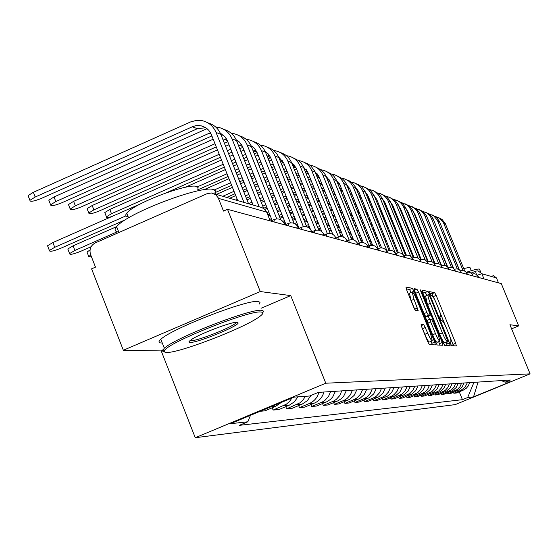 <?xml version="1.0" encoding="UTF-8"?>
<svg xmlns="http://www.w3.org/2000/svg" width="558" height="558" viewBox="0 0 558 558"><rect width="100%" height="100%" fill="white"/><g stroke="black" fill="none" stroke-linecap="round" stroke-linejoin="round"><path stroke-width="0.84" d="M450.536 343.777L451.624 345.688L456.346 345.918L455.698 343.275L436.189 295.391L434.64 292.643L429.618 291.667L430.051 293.487L431.16 295.44L431.808 295.559C432.945 296.249 434.612 299.207 436.816 304.417L438.455 308.441C440.353 313.24 441.064 316.03 440.604 316.811L439.809 316.756L440.283 318.604L441.378 320.529L442.013 320.606C443.122 321.234 444.782 324.163 446.986 329.38L448.632 333.412C450.557 338.308 451.283 341.14 450.801 341.914L450.055 341.901L450.536 343.777M421.144 324.296L421.792 327.127L427.714 341.705L429.402 344.621L435.386 344.9L434.689 342.096L414.008 291.22L412.334 288.298L405.966 287.077L406.649 289.832L413.771 307.381L415.473 310.332L418.186 310.694L414.001 299.304L412.174 291.974C413.108 292.127 414.657 294.729 416.805 299.772L430.448 333.328L432.297 340.819C431.369 340.638 429.848 338.071 427.735 333.112L423.766 324.561L421.074 324.324M325.788 383.22L290.739 295.601L260.272 291.548L227.511 209.327L501.286 283.61L518.675 325.893L509.914 324.728L530.1 373.874L325.788 383.22L195.258 437.716L455.202 404.62L530.1 373.874M443.066 342.563L444.656 345.353L450.146 345.611L449.462 342.926L429.604 294.15L428.021 291.353L422.176 290.237L422.845 292.88L443.066 342.563M442.892 345.269L437.193 344.997L435.554 342.145L414.922 291.388L414.245 288.688L416.91 289.19L418.556 292.071L426.835 312.424L428.467 315.284L430.169 315.486L429.486 312.787L420.927 291.757L420.46 289.895L421.632 291.89L442.236 342.521L442.892 345.269M260.272 291.548L123.346 350.257L91.582 268.844L95.495 267.129L90.563 254.511C89.113 249.37 90.661 245.506 95.209 242.932L207.151 193.654L211.433 192.977L215.653 194.665L218.15 197.727L223.5 211.084L227.511 209.327M123.346 350.257L161.22 350.919L195.258 437.716M492.777 275.143L496.474 277.933L481.868 273.748L477.334 275.185M498.496 282.857L496.474 277.933M511.602 328.829L518.675 325.893M467.325 382.781L464.926 387.398L460.727 390.426L463.147 390.216L466.272 388.263L468.211 386.024L469.703 382.628M463.147 390.216L456.311 393.027L453.849 393.257L453.466 392.323M460.727 390.426L453.849 393.257M447.467 392.846L447.865 393.815L450.418 393.578L458.718 390.049L462.08 387.071L464.033 382.99M461.578 383.151L460.05 386.631L457.476 389.414L447.865 393.815M441.259 393.383L441.664 394.387L444.314 394.143L452.754 390.558L456.179 387.517L458.167 383.374M455.621 383.534L454.066 387.078L451.45 389.916L441.664 394.387M434.815 393.941L435.233 394.987L437.981 394.736L446.574 391.081L450.062 387.984L452.085 383.765M449.441 383.932L447.858 387.545L445.193 390.433L435.233 394.987M428.125 394.527L428.565 395.608L431.418 395.343L440.164 391.625L443.715 388.473L445.772 384.169M443.031 384.35L441.42 388.026L438.707 390.963L428.565 395.608M421.185 395.127L421.639 396.257L424.603 395.978L433.51 392.19L437.123 388.975L439.223 384.595M436.377 384.776L434.731 388.528L431.969 391.521L421.639 396.257M413.973 395.748L414.448 396.926L417.524 396.633L426.598 392.776L430.281 389.498L432.415 385.034M429.458 385.222L427.784 389.045L424.973 392.1L414.448 396.926M406.468 396.396L406.963 397.617L410.165 397.324L419.414 393.383L423.166 390.049L425.342 385.487M422.267 385.69L420.558 389.582L417.691 392.699L406.963 397.617M398.663 397.073L399.179 398.342L402.513 398.035L411.937 394.018L415.759 390.614L417.984 385.962M414.782 386.171L413.039 390.147L410.116 393.327L399.179 398.342M390.53 397.77L391.067 399.096L394.541 398.775L404.152 394.673L408.051 391.2L410.318 386.457M406.984 386.673L405.206 390.733L402.22 393.976L391.067 399.096M382.056 398.496L382.614 399.884L386.234 399.549L396.04 395.364L400.023 391.814L402.339 386.973M398.858 387.196L397.045 391.339L393.997 394.652L391.716 396.089L382.614 399.884M373.211 399.256L373.797 400.707L377.578 400.351L387.587 396.075L391.646 392.455L394.011 387.51M390.377 387.74L388.521 391.981L385.418 395.364L383.088 396.829L373.797 400.707M363.976 400.044L364.59 401.565L368.531 401.195L378.756 396.829L382.907 393.125L385.313 388.068M381.519 388.312L379.628 392.644L376.455 396.103L374.076 397.596L364.59 401.565M354.323 400.867L354.965 402.457L359.087 402.074L369.529 397.61L373.769 393.822L376.231 388.654M372.263 388.912L370.331 393.334L367.087 396.877L364.653 398.405L354.965 402.457M344.223 401.732L344.893 403.392L349.21 402.995L359.882 398.426L364.214 394.555L366.732 389.268M362.581 389.533L360.601 394.067L357.287 397.687L354.797 399.249L344.893 403.392M333.642 402.632L334.347 404.376L338.866 403.957L349.775 399.284L354.204 395.322L356.785 389.909M352.433 390.188L350.41 394.827L347.02 398.531L344.474 400.135L334.347 404.376M322.552 403.574L323.284 405.408L328.027 404.962L338.294 400.665L341.656 398.384L343.721 396.124L346.358 390.579M341.796 390.872L339.724 395.622L336.251 399.416L333.649 401.062L323.284 405.408M310.904 404.557L311.671 406.482L316.651 406.022L327.162 401.614L330.601 399.284L332.721 396.968L335.414 391.284M330.622 391.597L328.502 396.466L324.951 400.351L322.287 402.032L311.671 406.482M298.663 405.589L299.472 407.619L304.71 407.131L314.503 403.057C319.329 400.902 322.475 397.226 323.926 392.03M318.883 392.351C317.418 397.603 314.245 401.321 309.369 403.504L299.472 407.619M285.773 406.67L286.631 408.819L292.141 408.303L302.178 404.125L307.36 400.672L310.918 395.483M305.393 396.32L303.022 400.002L299.806 402.925L286.631 408.819M272.199 407.807L273.099 410.074L278.909 409.537L289.197 405.241L294.331 401.879L297.944 396.843M291.953 398.014L289.546 401.439L286.414 404.166L273.099 410.074M260.181 411.274L264.952 410.834L275.512 406.426L281.267 402.471M501.356 380.591L505.088 382.167L510.291 381.798L473.526 396.891L467.667 397.533L473.944 382.356M250.465 415.333L247.836 421.785L239.243 425.363L462.449 399.674L467.667 397.533M247.836 421.785L230.405 423.71L294.101 397.115L309.641 396.013L318.339 392.386L510.347 380.005L505.088 382.167M290.739 295.601L261.039 308.281M162.518 350.361L161.22 350.919M459.255 391.814L462.449 399.674M473.526 396.891L478.073 382.09M435.463 301.32L431.962 293.78L430.023 293.41M453.515 345.779L449.797 336.495M445.633 326.284L439.613 311.51M426.94 295.461L425.294 292.504L422.504 291.974M447.237 345.479L446.128 342.591M448.06 341.782L430.141 297.002L429.032 295.043L428.174 294.938C427.714 295.733 428.432 298.537 430.33 303.357L442.348 332.889C444.6 338.211 446.288 341.161 447.397 341.74L448.06 341.782L445.319 342.926L448.088 341.775M425.594 296.068L427.302 303.831M439.871 334.73C442.034 339.689 443.624 342.403 444.649 342.884L447.397 341.74M445.319 342.926L444.649 342.884M427.393 316.644L425.656 316.463L424.024 313.61L415.089 291.799M428.293 316.274L429.555 319.385M438.616 341.656L439.439 343.686L442.236 342.521M435.442 333.593C437.5 338.434 438.979 340.945 439.871 341.133L438.037 333.803L431.704 319.385L430.009 319.197L430.692 321.924L435.442 333.593L432.624 334.772C434.689 339.606 436.168 342.117 437.067 342.305L439.871 341.133M429.988 319.211L427.198 320.376L427.881 323.103L430.692 321.924M432.624 334.772L427.881 323.103M439.962 345.13L439.439 343.686M432.297 340.819L429.43 342.019C428.495 341.838 426.975 339.271 424.861 334.319L421.611 326.66M409.377 293.152L411.134 300.511L414.001 299.304M414.754 309.432L411.134 300.511M411.162 292.399L409.495 289.497L406.294 288.891M432.366 344.767L431.048 341.343M440.157 223.256L459.38 269.807M464.793 271.125L445.277 223.542L442.075 219.482L438.183 217.369M463.098 270.588L443.491 222.775L439.85 218.401L435.052 216.295M417.851 221.414L417.447 221.589M412.794 223.584L412.306 223.793M407.535 225.844L406.963 226.088M402.067 228.187L401.404 228.473M396.375 230.628L395.615 230.956M390.454 233.167L389.582 233.544M384.274 235.818L383.29 236.243M377.829 238.58L376.727 239.061M371.105 241.468L369.863 242.005M371.035 244.885L372.277 244.355M377.899 241.949L379.001 241.468M384.462 239.131L385.452 238.705M390.76 236.432L391.625 236.062M396.787 233.844L397.554 233.516M402.583 231.368L403.246 231.082M408.142 228.982L408.714 228.738M413.485 226.688L413.973 226.478M418.626 224.483L419.037 224.309M378.415 243.218L379.517 242.744M384.978 240.4L385.969 239.982M391.277 237.708L392.141 237.331M397.31 235.12L398.07 234.792M403.099 232.637L403.762 232.351M408.658 230.259L409.237 230.008M414.001 227.964L414.496 227.755M419.149 225.76L419.56 225.585M433.845 220.57L453.682 268.475M459.143 269.647L439.258 221.121L436.565 217.481L432.025 214.844M457.33 268.942L437.409 220.326L433.705 215.883L428.781 213.728M416.031 216.936L415.619 217.118M410.967 219.113L410.479 219.322M405.715 221.366L405.136 221.617M400.246 223.716L399.584 224.002M394.562 226.157L393.795 226.485M388.633 228.703L387.768 229.073M382.46 231.354L381.477 231.779M376.022 234.123L374.913 234.597M369.298 237.011L368.057 237.541M362.268 240.024L360.88 240.624M369.243 240.477L370.484 239.947M376.106 237.534L377.215 237.059M382.669 234.716L383.66 234.297M388.961 232.016L389.833 231.647M394.994 229.429L395.755 229.101M400.784 226.946L401.446 226.66M406.336 224.56L406.915 224.316M411.678 222.265L412.174 222.056M416.819 220.061L417.231 219.887M369.78 241.795L371.021 241.265M376.643 238.852L377.745 238.378M383.207 236.034L384.19 235.609M389.498 233.335L390.37 232.965M395.531 230.747L396.292 230.419M401.321 228.264L401.983 227.978M406.88 225.878L407.452 225.634M412.223 223.591L412.711 223.381M417.356 221.386L417.768 221.205M427.316 217.822L447.893 267.38M453.312 268.175L433.022 218.617L430.274 214.907L425.649 212.221M451.366 267.254L431.104 217.794L429.758 215.632L427.337 213.275L422.287 211.077M409.077 214.474L408.589 214.684M403.825 216.734L403.253 216.978M398.363 219.085L397.694 219.371M392.672 221.526L391.911 221.854M386.757 224.072L385.885 224.449M380.584 226.722L379.6 227.148M374.146 229.491L373.037 229.973M367.422 232.386L366.181 232.916M360.398 235.406L359.01 235.999M353.047 238.566L351.498 239.229M360.217 238.991L361.605 238.392M367.394 235.908L368.636 235.371M374.251 232.958L375.36 232.484M380.814 230.14L381.798 229.722M387.106 227.441L387.97 227.064M393.132 224.853L393.892 224.525M398.914 222.363L399.584 222.077M404.473 219.978L405.045 219.733M409.809 217.683L410.297 217.474M414.95 215.479L415.361 215.297M360.775 240.352L362.156 239.759M367.945 237.276L369.187 236.738M374.809 234.325L375.911 233.851M381.372 231.507L382.356 231.082M387.657 228.808L388.528 228.431M393.69 226.22L394.45 225.892M399.472 223.73L400.135 223.444M405.031 221.345L405.603 221.101M410.367 219.05L410.862 218.841M415.508 216.846L415.919 216.671M420.572 215.004L441.671 265.692M466.272 272.304C473.554 269.849 477.927 268.775 479.399 269.089L480.522 271.565M463.726 268.531L469.885 267.31L471.343 270.665M261.172 312.061C250.528 309.578 167.386 342.71 164.464 350.612L164.401 351.972L166.5 352.468C178.421 353.381 244.027 328.167 259.128 316.923C263.236 314.008 263.92 312.389 261.172 312.061M164.219 351.728L162.894 351.38L162.462 350.675L164.324 348.206C175.024 337.771 251.951 307.953 261.869 310.353L263.529 311.12L262.804 312.822M237.345 322.231L238.175 323.026C237.164 326.807 196.562 343.156 190.006 342.431L189.176 342.277L188.974 341.705L191.101 339.766C199.192 333.956 232.498 321.338 237.345 322.231M189.957 340.61L190.696 340.736C196.423 341.398 231.403 327.665 235.888 323.005L236.515 322.238M118.756 232.072L117.864 231.94C114.655 231.284 114.251 229.533 116.643 226.694C126.178 213.526 202.812 184.412 213.819 189.692L215.73 191.087L215.29 193.389M128.277 217.111L125.822 215.932L125.801 214.746L126.743 213.205C133.39 203.642 188.332 182.71 196.66 186.532L198.111 187.6L197.776 189.35M162.273 342.975L161.429 342.982C158.409 342.863 158.214 341.642 160.83 339.306C171.439 328.669 248.352 298.9 258.347 301.515L260.021 302.317L259.351 304.04M447.314 266.745L426.556 216.023L423.166 211.726L419.044 209.508M445.186 265.524L424.575 215.172L422.65 212.312L420.746 210.568L415.55 208.322M401.865 211.921L401.293 212.173M396.403 214.272L395.741 214.558M390.719 216.72L389.958 217.048M384.804 219.266L383.932 219.643M378.631 221.924L377.647 222.349M372.2 224.693L371.091 225.174M365.476 227.587L364.241 228.124M358.452 230.614L357.071 231.207M351.108 233.774L349.566 234.437M350.794 237.478L352.335 236.815M358.299 234.248L359.687 233.656M365.469 231.165L366.711 230.635M372.325 228.215L373.435 227.741M378.889 225.397L379.872 224.972M385.173 222.691L386.038 222.321M391.2 220.103L391.96 219.775M396.982 217.613L397.645 217.327M402.534 215.228L403.106 214.976M407.87 212.926L408.358 212.717M351.366 238.894L352.907 238.231M358.878 235.664L360.259 235.071M366.048 232.581L367.29 232.051M372.904 229.638L374.006 229.157M379.461 226.813L380.444 226.388M385.752 224.114L386.617 223.737M391.779 221.519L392.539 221.191M397.561 219.036L398.224 218.743M403.113 216.644L403.685 216.399M408.449 214.349L408.944 214.139M413.562 212.068L415.068 214.593L435.128 263.732M441.183 265.475L419.86 213.33L417 209.473L412.188 206.697M438.783 263.753L417.803 212.452L416.408 210.213L413.903 207.764L408.568 205.47M399.619 207.025L399.256 207.178M394.373 209.285L393.704 209.571M388.689 211.733L387.929 212.061M382.774 214.286L381.909 214.656M376.608 216.943L375.625 217.362M370.177 219.713L369.068 220.194M363.46 222.607L362.219 223.144M356.436 225.634L355.055 226.234M349.092 228.801L347.55 229.464M341.398 232.121L339.689 232.853M340.938 235.95L342.654 235.218M348.806 232.567L350.347 231.898M356.311 229.331L357.692 228.738M363.481 226.248L364.716 225.711M370.331 223.298L371.44 222.816M376.887 220.473L377.871 220.047M383.172 217.766L384.037 217.39M389.191 215.172L389.958 214.844M394.973 212.682L395.636 212.396M400.525 210.289L401.097 210.045M342.758 236.892L343.247 236.683M349.399 234.032L350.94 233.37M356.904 230.803L358.292 230.21M364.074 227.72L365.316 227.183M370.93 224.762L372.033 224.288M377.487 221.945L378.47 221.519M383.771 219.238L384.636 218.862M389.791 216.644L390.558 216.316M395.573 214.153L396.236 213.867M401.125 211.768L401.697 211.517M406.294 209.055L407.989 211.81L428.335 261.695M434.71 263.892L412.906 210.54L409.37 206.069L405.08 203.775M432.15 261.939L410.772 209.634L409.349 207.346L406.803 204.856L401.314 202.505M392.086 204.179L391.597 204.388M386.582 206.551L385.822 206.885M380.668 209.104L379.803 209.48M374.509 211.768L373.525 212.186M368.078 214.544L366.976 215.018M361.368 217.439L360.126 217.976M354.344 220.466L352.963 221.066M347.006 223.639L345.465 224.302M339.313 226.953L337.604 227.692M331.257 230.433L329.359 231.256M331.85 233.879L332.526 233.593M338.88 230.852L340.589 230.112M346.741 227.462L348.283 226.792M354.246 224.225L355.627 223.625M361.41 221.135L362.644 220.598M368.259 218.178L369.361 217.704M374.809 215.353L375.792 214.928M381.093 212.647L381.958 212.27M387.113 210.052L387.873 209.724M392.888 207.555L393.55 207.269M339.494 232.372L341.21 231.64M347.362 228.982L348.896 228.32M354.86 225.753L356.248 225.153M362.023 222.663L363.265 222.126M368.873 219.713L369.982 219.231M375.429 216.881L376.413 216.462M381.714 214.174L382.579 213.805M387.733 211.58L388.494 211.252M393.509 209.09L394.178 208.804M398.747 205.93L400.637 208.922L421.29 259.596M427.833 261.876L405.687 207.639L402.081 203.077L397.694 200.747M425.28 260.098L403.476 206.697L401.446 203.67L399.43 201.829L397.087 200.448L393.781 199.429M384.26 201.229L383.632 201.501M378.484 203.726L377.613 204.095M372.325 206.383L371.342 206.809M365.895 209.166L364.793 209.641M359.185 212.061L357.95 212.598M352.175 215.095L350.787 215.695M344.837 218.269L343.296 218.931M337.151 221.589L335.442 222.328M329.087 225.069L327.197 225.892M320.634 228.724L318.534 229.631M328.495 229.108L330.385 228.285M336.739 225.544L338.448 224.804M344.593 222.154L346.134 221.484M352.091 218.917L353.479 218.317M359.254 215.82L360.489 215.29M366.097 212.863L367.206 212.389M372.653 210.038L373.63 209.613M378.931 207.325L379.796 206.948M384.943 204.73L385.704 204.395M329.129 230.691L331.027 229.875M337.381 227.134L339.09 226.395M345.235 223.737L346.776 223.074M352.733 220.501L354.121 219.908M359.896 217.411L361.138 216.874M366.745 214.453L367.848 213.979M373.295 211.628L374.279 211.203M379.573 208.915L380.444 208.539M385.592 206.321L386.352 205.993M391.416 203.949L391.862 203.851M390.907 202.694L392.999 205.916L413.966 257.412M420.69 259.777L398.189 204.626L395.148 200.531L390.021 197.595M418.165 258.242L395.887 203.649L394.415 201.278L391.765 198.69L389.379 197.281L385.955 196.235M376.106 198.167L375.339 198.502M370.052 200.789L369.068 201.215M363.628 203.572L362.526 204.047M356.918 206.474L355.683 207.011M349.908 209.508L348.527 210.108M342.577 212.682L341.036 213.344M334.891 216.009L333.182 216.748M326.842 219.489L324.944 220.312M318.388 223.151L316.288 224.058M309.502 226.994L308.316 227.511M317.607 227.336L319.706 226.429M326.27 223.591L328.16 222.775M334.507 220.026L336.216 219.287M342.361 216.63L343.902 215.967M349.859 213.393L351.24 212.793M357.015 210.296L358.25 209.759M363.858 207.339L364.96 206.858M370.407 204.507L371.384 204.082M376.678 201.794L377.543 201.417M318.269 228.982L320.369 228.076M326.932 225.244L328.829 224.421M335.177 221.679L336.886 220.94M343.031 218.283L344.572 217.613M350.529 215.039L351.91 214.446M357.685 211.949L358.92 211.412M364.527 208.992L365.63 208.511M371.077 206.16L372.06 205.735M377.348 203.447L378.219 203.07M383.402 200.936L383.974 200.796M382.753 199.339L385.055 202.791L406.357 255.152M413.255 257.594L390.391 201.494L386.624 196.744L382.042 194.324M410.793 256.408L387.998 200.482L386.499 198.062L383.799 195.426L380.5 193.626L377.808 192.915M367.617 194.993L366.704 195.391M361.263 197.748L360.161 198.223M354.56 200.65L353.326 201.187M347.557 203.691L346.176 204.284M340.227 206.865L338.685 207.534M332.547 210.192L330.838 210.938M324.498 213.686L322.601 214.502M316.044 217.348L313.952 218.255M307.165 221.198L304.849 222.203M297.819 225.244L297.114 225.551M306.196 225.544L308.511 224.539M315.298 221.596L317.39 220.689M323.954 217.85L325.844 217.027M332.191 214.286L333.9 213.54M340.038 210.882L341.58 210.22M347.529 207.639L348.91 207.039M354.686 204.542L355.92 204.005M361.521 201.578L362.623 201.103M368.064 198.746L369.047 198.32M307.367 227.043L309.202 226.255M315.988 223.312L318.088 222.405M324.644 219.566L326.542 218.75M332.882 216.002L334.591 215.262M340.736 212.605L342.27 211.935M348.227 209.362L349.608 208.762M355.383 206.265L356.618 205.728M362.219 203.3L363.328 202.826M368.768 200.468L369.745 200.043M375.06 197.811L375.764 197.63M374.265 195.851L376.783 199.541L398.44 252.816M405.526 255.327L382.272 198.236L379.098 193.954L373.741 190.913M403.197 254.664L379.789 197.183L378.254 194.721L375.506 192.022L373.03 190.557L369.326 189.455M358.759 191.694L357.699 192.154M352.105 194.589L350.863 195.126M345.102 197.63L343.721 198.223M337.771 200.81L336.237 201.473M330.099 204.137L328.39 204.877M322.057 207.632L320.159 208.455M313.61 211.301L311.517 212.207M304.731 215.151L302.415 216.155M295.391 219.203L292.838 220.312M285.55 223.479L284.657 223.87M294.589 223.556L296.765 222.614M303.789 219.566L306.105 218.562M312.892 215.618L314.984 214.711M321.541 211.866L323.431 211.05M329.771 208.294L331.48 207.555M337.618 204.891L339.159 204.228M345.102 201.647L346.483 201.047M352.251 198.543L353.493 198.006M359.087 195.579L360.189 195.105M296.451 224.846L297.484 224.4M304.508 221.352L306.823 220.347M313.61 217.411L315.702 216.497M322.259 213.658L324.156 212.835M330.496 210.087L332.205 209.348M338.343 206.683L339.878 206.021M345.827 203.44L347.209 202.84M352.977 200.343L354.218 199.806M359.819 197.379L360.921 196.897M365.783 193.117L366.25 193.061M366.376 194.575L367.22 194.33M365.42 192.224L368.168 196.158L390.195 250.396M397.477 252.962L373.825 194.84L369.884 189.873L365.092 187.362M395.496 253.388L371.23 193.752L369.04 190.473L366.864 188.485L363.432 186.609L360.489 185.849M349.517 188.269L348.304 188.799M342.542 191.303L341.161 191.903M335.219 194.491L333.684 195.154M327.546 197.825L325.844 198.564M319.511 201.319L317.614 202.142M311.064 204.988L308.972 205.902M302.199 208.845L299.883 209.85M292.859 212.905L290.306 214.014M283.025 217.181L280.207 218.408M282.85 221.345L284.42 220.661M291.708 217.494L294.261 216.385M301.285 213.337L303.601 212.333M310.381 209.383L312.473 208.476M319.023 205.63L320.913 204.807M327.253 202.052L328.955 201.312M335.093 198.648L336.627 197.978M342.577 195.398L343.958 194.798M349.72 192.294L350.954 191.757M284.043 223.012L285.166 222.523M292.455 219.364L295.008 218.255M302.031 215.2L304.347 214.195M311.127 211.252L313.226 210.345M319.776 207.499L321.666 206.676M328.006 203.921L329.715 203.182M335.846 200.517L337.388 199.848M343.33 197.267L344.711 196.667M350.48 194.163L351.714 193.626M356.681 189.636L357.308 189.56M357.315 191.213L358.306 190.906M356.192 188.444L359.192 192.629L381.609 247.891M389.086 250.507L365.016 191.303L361.689 186.825L358.655 184.705L356.081 183.659M387.119 251.191L362.316 190.166L360.719 187.6L357.859 184.789L354.358 182.878L351.275 182.089M339.864 184.712L338.49 185.305M332.554 187.893L331.013 188.562M324.889 191.234L323.18 191.973M316.846 194.735L314.963 195.558M308.414 198.404L306.321 199.318M299.548 202.268L297.24 203.272M290.223 206.334L287.67 207.443M280.388 210.61L277.57 211.838M270.016 215.13L268.21 215.918M269.633 219.468L271.439 218.68M279 215.395L281.818 214.167M289.093 211.001L291.646 209.885M298.669 206.83L300.978 205.825M307.758 202.875L309.85 201.968M316.4 199.115L318.29 198.292M324.623 195.537L326.325 194.798M332.456 192.126L333.991 191.464M339.934 188.876L341.315 188.276M279.774 217.334L282.592 216.113M289.874 212.947L292.427 211.831M299.451 208.783L301.766 207.771M308.539 204.828L310.632 203.914M317.181 201.068L319.071 200.245M325.405 197.49L327.114 196.751M333.245 194.079L334.786 193.41M340.722 190.829L342.103 190.229M347.181 186.023L347.983 185.905M347.871 187.725L349.008 187.335M346.56 184.503L349.817 188.946L372.66 245.311M380.333 247.947L355.823 187.607L352.419 183.031L349.308 180.862L346.671 179.802M378.261 248.61L353.005 186.428L350.724 183.01L348.464 180.938L344.886 178.985L341.649 178.169M329.764 181.001L328.23 181.671M322.106 184.349L320.404 185.089M314.07 187.851L312.187 188.674M305.644 191.527L303.552 192.44M296.779 195.398L294.471 196.402M287.461 199.464L284.908 200.573M277.633 203.747L274.822 204.974M267.268 208.274L264.806 209.348M266.919 212.689L268.726 211.901M276.28 208.608L279.091 207.381M286.366 204.207L288.918 203.098M295.935 200.036L298.244 199.032M305.017 196.081L307.109 195.167M313.652 192.315L315.542 191.492M321.868 188.73L323.577 187.99M329.701 185.319L331.236 184.649M267.728 214.718L269.535 213.93M277.089 210.638L279.907 209.41M287.182 206.244L289.735 205.128M296.751 202.073L299.067 201.068M305.84 198.118L307.932 197.204M314.475 194.351L316.365 193.528M322.691 190.773L324.4 190.027M330.531 187.355L332.066 186.693M338.002 184.105L339.306 183.624M337.255 182.264L338.239 182.096M336.502 180.394L340.031 185.096L363.328 242.653M371.189 245.283L346.225 183.756L344.704 181.238L341.998 178.434L336.851 175.77M368.998 245.897L343.714 183.491C341.608 178.658 338.036 175.603 333 174.326L331.598 174.075M319.197 177.144L317.495 177.89M311.169 180.653L309.278 181.476M302.743 184.335L300.657 185.249M293.892 188.206L291.583 189.218M284.573 192.28L282.02 193.396M274.752 196.569L271.941 197.797M264.394 201.096L261.29 202.456M262.776 206.167L265.88 204.807M273.434 201.515L276.245 200.28M283.513 197.107L286.066 195.998M293.076 192.935L295.384 191.924M302.157 188.967L304.243 188.06M310.785 185.2L312.668 184.377M318.995 181.615L320.704 180.869M263.627 208.287L266.731 206.934M274.285 203.635L277.096 202.408M284.371 199.234L286.924 198.125M293.933 195.063L296.242 194.051M303.015 191.101L305.1 190.187M311.643 187.335L313.533 186.505M319.86 183.749L321.561 183.003M327.685 180.332L329.157 179.753M326.883 178.344L328.062 178.121M325.97 176.098L329.792 181.078L353.591 239.926M361.64 242.507L336.195 179.725L334.012 176.363L331.857 174.277L326.583 171.557M359.303 243.051L333.565 179.432C331.41 174.494 327.755 171.369 322.615 170.057L321.087 169.792M308.128 173.119L306.244 173.943M299.709 176.802L297.623 177.723M290.864 180.68L288.556 181.692M281.553 184.761L279 185.877M271.739 189.057L268.928 190.285M261.388 193.591L258.284 194.944M250.444 198.376L247.027 199.876M248.547 203.67L251.965 202.17M259.805 198.739L262.909 197.386M270.456 194.086L273.267 192.852M280.528 189.678L283.08 188.562M290.083 185.493L292.392 184.482M299.158 181.524L301.243 180.611M307.779 177.751L309.669 176.928M251.923 204.8L252.851 204.395M260.698 200.964L263.801 199.611M271.348 196.311L274.159 195.084M281.427 191.903L283.973 190.787M290.983 187.725L293.292 186.714M300.058 183.756L302.143 182.843M308.679 179.983L310.569 179.16M316.888 176.398L318.548 175.714M316.03 174.263L317.411 173.97M314.949 171.613L319.085 176.865L343.435 237.15M351.659 239.612L325.705 175.512L324.1 172.861L321.255 169.925L315.842 167.149M349.162 240.073L322.936 175.184C320.731 170.127 317 166.933 311.748 165.6L310.081 165.314M296.528 168.914L294.443 169.827M287.691 172.792L285.382 173.803M278.386 176.879L275.84 177.995M268.579 181.183L265.768 182.41M258.235 185.716L255.139 187.076M247.306 190.515L243.888 192.015M235.734 195.593L229.603 198.285M235.839 200.106L237.283 199.471M245.436 195.9L248.854 194.4M256.694 190.962L259.791 189.601M267.331 186.302L270.142 185.068M277.403 181.887L279.949 180.771M286.952 177.702L289.253 176.691M296.012 173.726L298.098 172.813M246.371 198.23L249.789 196.73M257.629 193.298L260.726 191.938M268.265 188.632L271.076 187.404M278.337 184.224L280.883 183.108M287.886 180.039L290.195 179.027M296.954 176.063L299.046 175.149M305.575 172.289L307.43 171.501M304.654 170.016L306.258 169.625M303.399 166.912L307.863 172.457L332.84 234.36M341.203 236.599L314.712 171.097L310.946 166.047L308.421 164.178L304.584 162.531M338.532 236.948L311.803 170.734C309.55 165.559 305.735 162.287 300.357 160.927L298.544 160.62M284.357 164.519L282.055 165.531M275.059 168.607L272.52 169.73M265.266 172.917L262.455 174.152M254.929 177.465L251.832 178.825M244.006 182.264L240.589 183.763M232.442 187.349L216.364 194.421M222.74 196.283L234.025 191.324M242.179 187.739L245.597 186.239M253.423 182.801L256.52 181.441M264.053 178.135L266.864 176.9M274.118 173.712L276.663 172.596M283.659 169.52L285.961 168.509M226.667 197.427L235.002 193.766M243.155 190.187L246.573 188.688M254.406 185.249L257.503 183.889M265.036 180.583L267.847 179.348M275.101 176.161L277.647 175.045M284.643 171.976L286.952 170.964M293.703 168L295.775 167.1M292.727 165.573L294.568 165.084M291.269 161.987L296.096 167.832L321.813 231.654M330.245 233.46L303.189 166.465L301.501 163.675L298.495 160.585L292.783 157.691M327.386 233.676L300.127 166.061C297.826 160.767 293.92 157.419 288.423 156.024L286.435 155.703M271.572 159.923L269.033 161.046M261.786 164.24L258.975 165.475M251.456 168.788L248.359 170.155M240.54 173.601L237.129 175.1M228.982 178.693L203.747 189.811M213.979 190.083L230.607 182.766M238.754 179.174L242.165 177.674M249.991 174.229L253.088 172.868M260.614 169.555L263.418 168.321M270.672 165.126L273.211 164.01M214.997 192.649L231.633 185.333M239.787 181.748L243.197 180.248M251.023 176.802L254.12 175.442M261.646 172.129L264.45 170.894M271.704 167.7L274.25 166.584M281.239 163.508L283.534 162.497M280.207 160.941L282.292 160.327M123.151 220.745L123.569 221.003M278.54 156.833L283.736 162.978L310.457 229.387M318.764 230.203L291.548 162.629C289.344 157.516 285.626 154.175 280.395 152.606M315.682 230.238L287.865 161.164C285.508 155.731 281.511 152.299 275.882 150.876L273.72 150.534M265.727 151.755L265.357 151.916M258.124 155.11L255.32 156.352M247.801 159.672L244.711 161.032M236.892 164.484L233.488 165.991M225.348 169.583L185.151 187.342M196.869 187.063L227.015 173.761M235.155 170.169L238.566 168.662M246.385 165.217L249.475 163.85M256.994 160.53L259.798 159.295M197.937 189.762L228.096 176.461M236.236 172.875L239.647 171.369M247.466 167.923L250.556 166.556M258.082 163.243L260.886 162.001M268.133 158.807L270.672 157.691M267.045 156.101L269.395 155.333M105.023 213.198L104.771 212.57L109.807 209.459L111.474 213.707L106.438 216.804C106.09 217.76 107.771 217.711 111.474 216.664M265.134 151.392L268.475 154.141L270.497 157.293L299.053 228.306M306.705 226.813L278.847 157.551C276.58 152.292 272.757 148.86 267.373 147.263M303.378 226.639L274.975 156.01C272.562 150.437 268.468 146.928 262.699 145.464L260.342 145.108M252.209 146.412L251.463 146.74M243.951 150.067L240.868 151.434M233.056 154.887L229.652 156.393M221.519 159.993L109.807 209.459M111.474 213.707L223.228 164.282M231.361 160.683L234.772 159.176M242.584 155.724L245.673 154.357M253.186 151.03L255.822 150.095M166.375 192.761L224.365 167.128M232.505 163.529L235.908 162.029M243.72 158.57L246.81 157.21M254.329 153.882L257.133 152.648M87.362 209.362L87.083 208.664L92.182 205.504L93.883 209.864L88.785 213.01C88.973 214.377 92.433 213.707 99.171 211.015L220.438 157.286M251.016 145.687L254.176 148.051L256.806 151.881L285.947 224.469M294.045 223.319L265.482 152.208C263.153 146.789 259.212 143.267 253.674 141.648M290.425 222.851L261.409 150.583C258.933 144.871 254.741 141.265 248.826 139.772L246.252 139.388M237.966 140.79L236.808 141.307M229.01 144.766L225.606 146.28M217.487 149.886L92.182 205.504M93.883 209.864L219.238 154.28M227.364 150.681L230.768 149.167M238.573 145.708L241.516 144.592M228.564 153.687L231.968 152.174M239.78 148.721L242.863 147.347M251.156 145.994L251.735 146.105M87.257 252.711L86.992 252.028L90.026 249.97M90.766 255.013L88.743 256.513L91.519 256.945M68.76 205.323L68.46 204.549L73.614 201.34L75.358 205.818L70.203 209.013C70.343 210.485 73.914 209.822 80.924 207.032L216.295 146.9M236.125 139.674L239.542 142.123L242.374 146.175L272.13 220.403M280.737 219.726L251.4 146.58C249.001 140.993 244.941 137.373 239.229 135.72M276.775 218.876L247.103 144.864C244.564 138.998 240.268 135.301 234.207 133.767L231.389 133.369M222.942 134.883L221.338 135.594M213.219 139.207L73.614 201.34M75.358 205.818L215.025 143.727M223.144 140.114L226.422 138.803M224.414 143.287L227.81 141.781M236.341 140.149L237.241 140.302M68.111 249.733L67.811 248.973L73.077 245.834L74.884 250.451L69.604 253.583C69.624 255.006 73.293 254.26 80.617 251.351L91.087 246.741M74.884 250.451L117.257 231.793M116.734 226.597L73.077 245.834M49.16 201.068L48.825 200.203L54.028 196.953L55.821 201.55L50.611 204.786C50.694 206.383 54.391 205.728 61.694 202.833L211.907 135.915M220.396 133.334L224.616 136.396L227.141 140.156L253.158 205.163M263.704 208.469L236.543 140.637C234.067 134.876 229.882 131.151 223.988 129.47M259.268 206.948L232.002 138.823C229.401 132.797 224.993 129.003 218.771 127.426L215.695 127.008M207.06 128.647L54.028 196.953M55.821 201.55L210.478 132.699M220.696 133.997L221.945 134.185M47.89 246.594L47.556 245.743L52.877 242.563L54.726 247.313L49.397 250.479C49.348 252.028 53.143 251.288 60.787 248.254L125.683 219.629M54.726 247.313L125.822 215.925M140.281 203.977L52.877 242.563M28.465 196.576L28.088 195.607L33.347 192.315L35.182 197.037L29.916 200.322C29.937 202.052 33.759 201.41 41.39 198.39L197.351 128.717L205.783 127.719M35.182 197.037L192.364 126.757L195.439 125.773L198.627 125.501L202.122 126.052L205.721 127.677L208.734 130.258L210.952 133.606L237.757 200.664M248.61 203.837L220.842 134.359C218.29 128.41 213.965 124.573 207.876 122.872M244.027 202.498L216.044 132.441C213.372 126.248 208.845 122.342 202.456 120.73L196.381 120.382L190.466 121.979L33.347 192.315M471.112 273.078L475.528 271.216M270.832 406.831L275.512 406.426M283.499 405.736L289.197 405.241M296.772 404.592L302.178 404.125M309.369 403.504L314.503 403.057M321.331 402.464L326.221 402.046M332.721 401.481L337.374 401.083M343.568 400.546L348.004 400.163M353.911 399.654L358.145 399.291M363.781 398.803L367.827 398.454M373.225 397.987L377.089 397.652M382.251 397.205L385.955 396.884M390.9 396.459L394.443 396.152M399.186 395.741L402.59 395.448M407.138 395.057L410.402 394.771M414.768 394.394L417.907 394.122M422.106 393.76L425.119 393.502M429.158 393.153L432.059 392.902M435.944 392.567L438.741 392.323M442.487 392.002L445.179 391.772M448.785 391.458L451.38 391.235M454.861 390.935L457.365 390.719M478.673 277.479L478.401 276.817L476.985 277.019M473.149 275.98L472.877 275.31L471.426 275.512M467.423 274.424L467.144 273.748L465.658 273.943M461.487 272.813L461.208 272.13L459.687 272.325M455.328 271.146L455.049 270.449L453.487 270.644M448.939 269.409L448.653 268.705L447.049 268.893M442.292 267.603L442.006 266.898L440.36 267.08M435.386 265.734L435.094 265.015L433.406 265.196M428.202 263.781L427.909 263.055L426.173 263.23M420.718 261.751L420.418 261.018L418.633 261.186M412.92 259.637L412.62 258.898L410.779 259.058M404.78 257.426L404.48 256.687L402.59 256.833M396.285 255.125L395.985 254.371L394.032 254.511M387.405 252.711L387.099 251.958L385.09 252.083M378.115 250.193L377.808 249.44L375.736 249.545M368.392 247.55L368.085 246.796L365.936 246.887M358.187 244.788L357.88 244.027L355.669 244.104M347.481 241.879L347.174 241.126L344.886 241.175M336.23 238.831L335.93 238.078L333.551 238.099M324.393 235.615L324.093 234.869L321.631 234.869M311.915 232.233L311.622 231.5L309.069 231.458M298.746 228.661L298.46 227.943L295.817 227.859M284.838 224.881L284.559 224.19L281.811 224.065M461.173 272.039L460.245 270.574L458.355 269.242L456.66 268.865L454.456 269.27M427.644 262.476L427.819 261.911M420.355 260.858L420.488 259.889M412.885 259.547L412.85 257.775M404.934 257.468L404.892 255.578M396.612 255.208L396.592 253.283M387.929 252.851L387.929 250.891M378.847 250.389L378.868 248.394M369.347 247.815L369.396 245.771M359.401 245.115L359.478 243.03M348.973 242.284L349.071 240.163M338.022 239.312L338.162 237.143M326.521 236.194L326.688 233.976M314.419 232.909L314.621 230.642M301.662 229.45L301.913 227.134M288.207 225.795L288.5 223.43M273.992 221.938L274.334 219.517M483.988 278.916L481.868 273.748L477.99 270.825L475.555 271.181L476.358 274.417M270.212 220.912L266.71 212.166L218.422 198.348M266.891 212.626L265.064 209.599L262.037 207.639L214.3 193.814M477.99 270.825L475.555 271.181L471.091 273.064M439.795 317.118L440.478 316.832M431.962 293.78L434.64 292.643M433.51 296.521L436.189 295.391M453.012 344.391L455.698 343.275M425.294 292.504L428.021 291.353M426.877 295.301L429.604 294.15M446.728 344.063L449.462 342.926M427.581 304.515L430.33 303.357M439.592 334.04L442.348 332.889M414.489 290.216L416.91 289.19M415.752 293.257L418.556 292.071M424.024 313.61L426.835 312.424M425.656 316.463L428.467 315.284M427.33 316.672L430.12 315.5M421.081 292.12L421.632 291.89M421.255 325.614L423.766 324.561M422.573 328.676L425.447 327.469M424.861 334.319L427.735 333.112M414.636 309.132L417.503 307.925M409.495 289.497L412.334 288.298M412.285 291.946L414.008 291.22M431.836 343.289L434.689 342.096M443.833 223.521L445.584 224.225M437.751 221.094L439.565 221.819M431.46 218.576L433.336 219.329M424.931 215.967L426.877 216.748M418.165 213.261L420.188 214.07M411.141 210.45L413.241 211.294M403.853 207.534L406.029 208.406M396.271 204.507L398.538 205.414M388.389 201.354L390.746 202.296M380.186 198.076L382.635 199.053M371.635 194.658L374.195 195.677M362.728 191.094L365.392 192.161M353.43 187.376L356.213 188.485M343.714 183.491L346.623 184.656M327.532 179.941L328.076 180.157M333.565 179.432L336.607 180.646M316.581 175.637L317.655 176.056M322.936 175.184L326.123 176.461M305.1 171.118L306.761 171.766M311.803 170.734L315.144 172.066M293.055 166.375L295.342 167.274M300.127 166.061L303.629 167.463M280.388 161.395L283.373 162.566M287.865 161.164L291.548 162.629M267.066 156.149L270.609 157.544M274.975 156.01L278.847 157.551M253.597 150.848L256.931 152.16M261.409 150.583L265.482 152.208M239.494 145.303L242.514 146.489M247.103 144.864L251.4 146.58M224.637 139.451L227.294 140.497M232.002 138.823L236.543 140.637M208.95 133.278L211.203 134.164M216.044 132.441L220.842 134.359M192.364 126.757L197.351 128.717M478.373 276.747L475.8 274.131L474.244 273.741L472.138 274.034M472.842 275.233L471.97 273.839L470.192 272.562L468.594 272.171L466.432 272.499M467.116 273.664L465.811 271.837L464.382 270.93L462.17 270.546L460.524 270.916M455.007 270.358L453.64 268.44L452.133 267.505L449.804 267.129L448.032 267.561M448.611 268.607L447.642 267.08L445.675 265.699L443.31 265.315L441.42 265.796M441.964 266.787C440.36 263.829 437.96 262.86 434.773 263.871L434.549 263.962M435.052 264.897C433.413 261.883 430.971 260.893 427.714 261.925L427.4 262.058M427.853 262.93C426.186 259.854 423.696 258.842 420.376 259.902L419.951 260.077M420.362 260.886C418.66 257.74 416.115 256.715 412.732 257.789L412.195 258.019M412.557 258.752C410.821 255.543 408.219 254.49 404.766 255.599L404.097 255.878M404.417 256.52C402.632 253.241 399.981 252.167 396.452 253.304L395.65 253.646M395.908 254.197C394.094 250.842 391.381 249.747 387.775 250.912L386.82 251.323M387.022 251.77C385.16 248.338 382.39 247.222 378.708 248.415L377.578 248.896M377.724 249.224C375.82 245.715 372.981 244.571 369.222 245.799L367.903 246.364M367.987 246.559C366.034 242.967 363.132 241.802 359.282 243.065L357.762 243.72M357.783 243.769C355.774 240.086 352.802 238.894 348.869 240.198L347.195 240.916M347.062 240.84C345.011 237.059 341.963 235.846 337.932 237.185L335.951 238.043M335.804 237.764C333.691 233.886 330.573 232.637 326.444 234.025L324.149 235.016M323.954 234.52C321.785 230.538 318.583 229.261 314.356 230.698L311.748 231.821M311.469 231.11C309.237 227.015 305.951 225.711 301.613 227.197L298.676 228.473M298.293 227.511C295.998 223.298 292.622 221.958 288.179 223.507L284.936 224.909M284.371 223.702C282.006 219.364 278.54 217.997 273.971 219.601L270.672 221.038M439.802 317.146L440.562 316.825M425.433 296.096L428.174 294.938M427.372 316.665L430.169 315.486M427.198 320.376L430.009 319.197M409.314 293.18L412.174 291.974M164.464 350.612L162.769 349.852M236.494 322.287L238.175 323.026M116.643 226.694L118.924 232.491M128.577 217.864L126.743 213.205M235.888 323.005L235.615 322.329M160.83 339.306L164.324 348.206M104.771 212.57L106.438 216.804M87.083 208.664L88.785 213.01M251.079 145.826L251.672 146.063M86.992 252.028L88.743 256.513M68.46 204.549L70.203 209.013M236.215 139.863L237.122 140.225M67.811 248.973L69.604 253.583M48.825 200.203L50.611 204.786M220.501 133.564L221.756 134.066M47.556 245.743L49.397 250.479M28.088 195.607L29.916 200.322M201.166 125.808L205.518 127.559"/></g></svg>
